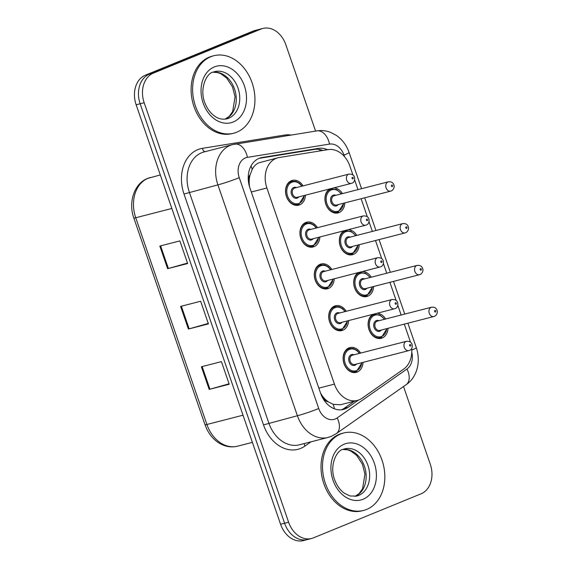 <?xml version="1.0" encoding="UTF-8"?>
<svg xmlns="http://www.w3.org/2000/svg" width="569" height="569" viewBox="0 0 569 569"><rect width="100%" height="100%" fill="white"/><g stroke="black" fill="none" stroke-linecap="round" stroke-linejoin="round"><path stroke-width="0.85" d="M348.242 229.684A12.795 9.758 -104.4 0 1 356.848 235.41M359.238 244.698A12.795 9.758 -104.4 0 1 353.434 254.379A12.795 9.758 -104.4 0 1 352.467 254.699A12.795 9.758 -104.4 0 1 340.241 246.085A12.795 9.758 -104.4 0 1 344.103 230.751M362.638 271.477A12.795 9.758 -104.4 0 1 371.237 277.203M373.627 286.499A12.795 9.758 -104.4 0 1 367.83 296.179A12.795 9.758 -104.4 0 1 366.856 296.499A12.795 9.758 -104.4 0 1 354.629 287.886A12.795 9.758 -104.4 0 1 358.491 272.544M377.027 313.277A12.795 9.758 -104.4 0 1 385.633 319.003M388.022 328.299A12.795 9.758 -104.4 0 1 382.219 337.972A12.795 9.758 -104.4 0 1 381.251 338.292A12.795 9.758 -104.4 0 1 369.025 329.686A12.795 9.758 -104.4 0 1 372.887 314.344M333.854 187.884A12.795 9.758 -104.4 0 1 342.46 193.609M344.842 202.905A12.795 9.758 -104.4 0 1 339.046 212.578A12.795 9.758 -104.4 0 1 338.071 212.906A12.795 9.758 -104.4 0 1 325.845 204.292A12.795 9.758 -104.4 0 1 329.707 188.951M319.856 236.981A12.795 9.758 -104.4 0 1 314.052 246.654A12.795 9.758 -104.4 0 1 313.085 246.982A12.795 9.758 -104.4 0 1 300.624 237.664A12.795 9.758 -104.4 0 1 305.738 222.515A12.795 9.758 -104.4 0 1 306.712 222.195A12.795 9.758 -104.4 0 1 317.466 227.685M334.245 278.782A12.795 9.758 -104.4 0 1 328.448 288.455A12.795 9.758 -104.4 0 1 327.474 288.775A12.795 9.758 -104.4 0 1 315.013 279.457A12.795 9.758 -104.4 0 1 320.134 264.315A12.795 9.758 -104.4 0 1 321.101 263.988A12.795 9.758 -104.4 0 1 331.855 269.486M348.641 320.575A12.795 9.758 -104.4 0 1 342.837 330.255A12.795 9.758 -104.4 0 1 341.869 330.575A12.795 9.758 -104.4 0 1 329.408 321.257A12.795 9.758 -104.4 0 1 334.522 306.108A12.795 9.758 -104.4 0 1 335.497 305.788A12.795 9.758 -104.4 0 1 346.251 311.279M363.029 362.375A12.795 9.758 -104.4 0 1 357.232 372.048A12.795 9.758 -104.4 0 1 356.258 372.375A12.795 9.758 -104.4 0 1 343.797 363.05A12.795 9.758 -104.4 0 1 348.918 347.908A12.795 9.758 -104.4 0 1 349.885 347.588A12.795 9.758 -104.4 0 1 360.639 353.079M305.461 195.181A12.795 9.758 -104.4 0 1 299.664 204.861A12.795 9.758 -104.4 0 1 298.689 205.181A12.795 9.758 -104.4 0 1 286.235 195.864A12.795 9.758 -104.4 0 1 291.349 180.714A12.795 9.758 -104.4 0 1 292.317 180.394A12.795 9.758 -104.4 0 1 303.071 185.885M352.944 175.017L349.892 166.155A23.99 18.3 75.6 0 0 328.171 149.611L279.166 157.528A23.99 18.3 75.6 0 0 277.914 157.791L258.909 162.812C256.05 164.057 253.824 166.248 252.238 169.384L250.125 174.761A7.994 6.103 75.6 0 0 249.058 183.126A23.99 1.622 161 0 1 248.689 183.275M277.914 157.791A23.99 18.3 75.6 0 0 276.1 158.395A23.99 18.3 75.6 0 0 266.889 187.99L334.423 384.125A23.99 18.3 75.6 0 0 357.396 400.405A23.99 18.3 75.6 0 0 362.055 398.25L403.727 369.046A23.99 18.3 75.6 0 0 411.679 348.427M328.313 401.842A23.99 18.3 -104.4 0 1 322.324 395.91L322.459 396.309A7.994 6.103 75.6 0 0 328.313 401.842L333.135 404.317L340.354 404.787L357.396 400.405M249.058 183.126L249.194 183.524A23.99 18.3 -104.4 0 1 250.125 174.761M249.194 183.524L249.507 186.696M320.567 393.165L322.324 395.91M410.477 342.182A23.99 18.3 75.6 0 0 410.1 341.002L404.282 324.117M401.152 315.013L397.802 305.29M396.124 300.411L389.893 282.316M386.756 273.212L383.406 263.49M381.728 258.611L375.497 240.523M372.368 231.419L369.018 221.69M367.339 216.817L361.109 198.723M357.972 189.619L354.622 179.896M309.387 538.914A23.99 18.3 -104.4 0 1 307.573 539.519A23.99 18.3 -104.4 0 1 284.592 523.245L140.152 103.757A23.99 18.3 -104.4 0 1 149.363 74.162L257.039 30.086A23.99 18.3 -104.4 0 1 258.852 29.481A23.99 18.3 -104.4 0 0 257.039 30.086L149.363 74.162A23.99 18.3 -104.4 0 0 140.152 103.757L284.592 523.245A23.99 18.3 -104.4 0 0 307.573 539.519L303.562 540.55A23.99 18.3 -104.4 0 1 280.588 524.269L136.147 104.788A23.99 18.3 -104.4 0 1 145.351 75.193L253.027 31.117A23.99 18.3 -104.4 0 1 254.848 30.513L262.864 28.45A23.99 18.3 -104.4 0 1 285.837 44.731L315.575 131.098M229.065 383.798L209.947 389.196A6.401 0.434 161 0 1 209.179 389.402L229.222 384.253L221.426 361.621L201.383 366.77L209.179 389.402M187.5 263.084L168.381 268.483A6.401 0.434 161 0 1 167.613 268.689L187.656 263.539L179.861 240.907L159.818 246.057L167.613 268.689M208.282 323.441L189.164 328.839A6.401 0.434 161 0 1 188.396 329.046L208.439 323.896L200.644 301.264L180.601 306.414L188.396 329.046M327.509 149.718A23.99 18.3 75.6 0 0 318.533 148.374L262.181 157.478A23.99 18.3 75.6 0 0 260.929 157.741A23.99 18.3 75.6 0 0 259.108 158.346A23.99 18.3 75.6 0 0 249.905 187.934L320.56 393.143A23.99 18.3 75.6 0 0 343.534 409.424A23.99 18.3 75.6 0 0 348.192 407.269L358.413 400.099M403.528 386.522L430.278 464.212A23.99 18.3 -104.4 0 1 421.074 493.807L313.398 537.883A23.99 18.3 -104.4 0 1 311.577 538.487A23.99 18.3 -104.4 0 1 288.604 522.214L144.163 102.726A23.99 18.3 -104.4 0 1 153.374 73.131L261.043 29.055A23.99 18.3 -104.4 0 1 262.864 28.45M354.316 401.195L344.181 408.293A23.99 18.3 -104.4 0 1 341.492 409.787M259.051 158.367L314.522 149.405A23.99 18.3 -104.4 0 1 322.865 150.472M236.768 132.193A39.986 30.498 -104.4 0 1 233.731 133.196A39.986 30.498 -104.4 0 1 194.804 104.077A39.986 30.498 -104.4 0 1 210.786 56.744A39.986 30.498 -104.4 0 1 213.823 55.734A39.986 30.498 -104.4 0 1 252.757 84.859A39.986 30.498 -104.4 0 1 236.768 132.193M233.731 133.196L232.23 133.58A39.986 30.498 -104.4 0 1 193.296 104.461A39.986 30.498 -104.4 0 1 209.285 57.128A39.986 30.498 -104.4 0 1 212.315 56.125L213.823 55.734M366.656 509.426A39.986 30.498 -104.4 0 1 363.627 510.429A39.986 30.498 -104.4 0 1 324.693 481.31A39.986 30.498 -104.4 0 1 340.682 433.976A39.986 30.498 -104.4 0 1 343.712 432.973A39.986 30.498 -104.4 0 1 382.645 462.092A39.986 30.498 -104.4 0 1 366.656 509.426M363.627 510.429L362.126 510.813A39.986 30.498 -104.4 0 1 323.192 481.694A39.986 30.498 -104.4 0 1 339.181 434.36A39.986 30.498 -104.4 0 1 342.211 433.358L343.712 432.973M334.48 408.827A23.99 14.915 -125 0 0 333.135 404.317M320.219 150.899A23.99 15.484 -99.2 0 0 319.28 149.434M252.238 169.384A23.99 15.484 -99.2 0 0 250.993 165.992M322.459 396.309A23.99 1.622 161 0 1 321.947 396.515M251.299 191.995L266.889 187.99M318.839 388.136L334.423 384.125M150.436 177.492A31.992 24.396 75.6 0 0 148.011 178.296A31.992 24.396 75.6 0 0 135.735 217.756A7.994 0.541 161 0 1 133.836 218.041C128.053 202.301 134.277 183.467 147.577 178.438L160.309 174.953M171.845 208.474L135.735 217.756L206.917 424.481A31.992 24.396 75.6 0 0 237.543 446.181C231.355 447.682 225.317 446.708 219.414 443.265C214.115 440.036 209.947 435.385 206.91 429.311L205.018 424.766A7.994 0.541 -19 0 0 206.917 424.481L243.027 415.199M280.588 524.269L288.604 522.214M136.147 104.788L144.163 102.726M145.351 75.193L153.374 73.131M253.027 31.117L261.043 29.055M189.164 328.839L181.369 306.214M168.381 268.483L160.586 245.858M209.947 389.196L202.151 366.571M344.529 156.667L343.996 155.117A15.996 12.198 75.6 0 0 329.515 144.092L247.437 157.35A15.996 12.198 75.6 0 0 245.388 157.933A15.996 12.198 75.6 0 0 239.25 177.656L318.747 408.528A15.996 12.198 75.6 0 0 335.276 418.976A15.996 12.198 75.6 0 0 337.168 417.938L406.963 369.025A15.996 12.198 75.6 0 0 411.778 352.254M318.747 408.528A15.996 1.081 -19 0 1 297.395 415.74L217.899 184.875A31.992 24.396 -104.4 0 1 230.175 145.415A31.992 24.396 -104.4 0 1 232.6 144.611L204.043 151.951A31.992 24.396 75.6 0 0 201.618 152.755A31.992 24.396 75.6 0 0 189.342 192.215L268.838 423.08A31.992 24.396 75.6 0 0 299.472 444.787L328.029 437.447A31.992 24.396 -104.4 0 1 297.395 415.74L263.497 424.887L184 194.022L217.899 184.875A15.996 1.081 -19 0 0 239.25 177.656M328.029 437.447L331.314 436.352L336.322 433.614A15.996 9.943 -125 0 0 337.168 417.938M184 194.022A35.989 27.447 -104.4 0 1 197.813 149.626A35.989 27.447 -104.4 0 1 202.422 148.331L284.493 135.073A35.989 27.447 -104.4 0 1 291.172 135.038M311.001 441.821L304.941 446.068A35.989 27.447 -104.4 0 1 263.497 424.887M304.941 446.068A3.997 2.489 55 0 1 304.401 443.521M284.792 136.069A3.997 2.582 80.8 0 1 284.493 135.073M205.203 151.653A3.997 2.582 80.8 0 1 202.422 148.331M336.322 433.614L406.124 384.701A15.996 9.943 -125 0 0 406.963 369.025M411.785 350.099A15.996 1.081 -19 0 0 416.316 347.702L407.881 323.192M343.996 155.117A15.996 1.081 -19 0 0 349.103 152.485C346.564 145.223 342.254 139.483 336.158 135.273L330.283 132.25C325.923 130.628 321.478 130.173 316.94 130.877L232.6 144.611M329.515 144.092A15.996 10.32 -99.2 0 0 316.94 130.877M247.437 157.35A15.996 10.32 -99.2 0 0 234.869 144.142M259.706 158.111L262.181 157.478M314.522 149.405L318.533 148.374M344.181 408.293L348.192 407.269M298.903 204.235A11.999 9.147 -104.4 0 1 297.992 204.534A11.999 9.147 -104.4 0 1 286.314 195.8A11.999 9.147 -104.4 0 1 291.108 181.603A11.999 9.147 -104.4 0 1 292.018 181.298L295.894 181.333L299.472 183.197L302.103 186.134M301.783 186.219A11.195 8.542 75.6 0 0 291.869 182.222A11.195 8.542 75.6 0 0 287.573 196.035A11.195 8.542 75.6 0 0 299.145 203.353A11.195 8.542 75.6 0 0 304.173 195.516M298.832 196.888A5.598 4.268 -104.4 0 1 297.324 198.069A5.598 4.268 -104.4 0 1 291.534 194.413A5.598 4.268 -104.4 0 1 293.682 187.507A5.598 4.268 -104.4 0 1 296.442 187.592M348.918 174.1L294.813 188.012A4.801 3.663 75.6 0 0 294.443 188.133A4.801 3.663 75.6 0 0 292.53 193.816A4.801 3.663 75.6 0 0 297.203 197.308L351.308 183.396A4.801 3.663 -104.4 0 1 346.635 179.904A4.801 3.663 -104.4 0 1 348.555 174.221A4.801 3.663 -104.4 0 1 348.918 174.1C351.699 174.057 353.413 174.804 354.067 176.347C354.949 177.35 355.319 182.172 351.891 183.204L351.308 183.396A4.801 3.663 -104.4 0 0 351.67 183.275M352.88 178.858A0.797 0.612 75.6 0 0 352.36 177.35A0.797 0.612 75.6 0 0 352.88 178.858M338.285 211.953A11.999 9.147 -104.4 0 1 337.374 212.258A11.999 9.147 -104.4 0 1 325.696 203.524A11.999 9.147 -104.4 0 1 330.489 189.321A11.999 9.147 -104.4 0 1 331.4 189.022L328.612 189.733M341.165 193.944A11.195 8.542 75.6 0 0 331.25 189.946A11.195 8.542 75.6 0 0 326.955 203.759A11.195 8.542 75.6 0 0 338.527 211.071A11.195 8.542 75.6 0 0 343.555 203.233M338.214 204.612A5.598 4.268 -104.4 0 1 336.706 205.793A5.598 4.268 -104.4 0 1 330.923 202.13A5.598 4.268 -104.4 0 1 333.071 195.231A5.598 4.268 -104.4 0 1 335.824 195.316M334.195 195.736A4.801 3.663 75.6 0 0 333.832 195.857A4.801 3.663 75.6 0 0 331.912 201.533A4.801 3.663 75.6 0 0 336.585 205.025L390.69 191.12A4.801 3.663 -104.4 0 1 386.017 187.628A4.801 3.663 -104.4 0 1 387.937 181.945A4.801 3.663 -104.4 0 1 388.3 181.824L334.195 195.736M391.059 190.999A4.801 3.663 -104.4 0 1 390.69 191.12L391.273 190.928C393.833 189.925 394.651 186.198 393.961 185.323C393.335 182.677 391.444 181.511 388.3 181.824M391.742 185.074A0.797 0.612 75.6 0 0 392.261 186.582A0.797 0.612 75.6 0 0 391.742 185.074M228.688 118.238A24.375 18.592 -104.4 0 1 226.839 118.85C222.323 119.725 218.219 118.786 214.513 116.019C210.829 113.409 207.856 109.597 205.58 104.575C198.489 89.39 206.696 72.875 213.112 72.156L214.705 71.63A24.375 18.592 -104.4 0 1 238.432 89.383A24.375 18.592 -104.4 0 1 228.688 118.238M233.254 121.986A29.175 22.248 -104.4 0 1 203.105 102.932A29.175 22.248 -104.4 0 1 214.3 66.943A29.175 22.248 -104.4 0 1 244.45 86.004A29.175 22.248 -104.4 0 1 233.254 121.986M213.048 72.185A24.375 18.592 -104.4 0 1 235.26 91.474A24.375 18.592 -104.4 0 1 225.182 119.134A24.375 18.592 -104.4 0 1 225.125 119.163M213.297 72.071A24.375 18.592 -104.4 0 1 214.705 71.63M313.291 246.028A11.999 9.147 -104.4 0 1 312.381 246.334A11.999 9.147 -104.4 0 1 300.702 237.6A11.999 9.147 -104.4 0 1 305.496 223.397A11.999 9.147 -104.4 0 1 306.407 223.098L310.283 223.133L313.86 224.99L316.492 227.934M316.172 228.02A11.195 8.542 75.6 0 0 306.257 224.022A11.195 8.542 75.6 0 0 301.961 237.835A11.195 8.542 75.6 0 0 313.533 245.147A11.195 8.542 75.6 0 0 318.562 237.316M313.22 238.688A5.598 4.268 -104.4 0 1 311.712 239.869A5.598 4.268 -104.4 0 1 305.93 236.213A5.598 4.268 -104.4 0 1 308.078 229.307A5.598 4.268 -104.4 0 1 310.83 229.392M363.307 215.9L309.202 229.812A4.801 3.663 75.6 0 0 308.839 229.933A4.801 3.663 75.6 0 0 306.919 235.609A4.801 3.663 75.6 0 0 311.592 239.108L365.696 225.196A4.801 3.663 -104.4 0 1 361.031 221.704A4.801 3.663 -104.4 0 1 362.944 216.021A4.801 3.663 -104.4 0 1 363.307 215.9C366.087 215.85 367.802 216.604 368.456 218.14C369.345 219.143 369.708 223.973 366.28 225.004L365.696 225.196A4.801 3.663 -104.4 0 0 366.066 225.075M367.268 220.658A0.797 0.612 75.6 0 0 366.749 219.15A0.797 0.612 75.6 0 0 367.268 220.658M327.687 287.829A11.999 9.147 -104.4 0 1 326.777 288.127A11.999 9.147 -104.4 0 1 315.098 279.393A11.999 9.147 -104.4 0 1 319.892 265.197A11.999 9.147 -104.4 0 1 320.802 264.891L324.679 264.934L328.256 266.79L330.888 269.734M330.568 269.813A11.195 8.542 75.6 0 0 320.653 265.823A11.195 8.542 75.6 0 0 316.357 279.628A11.195 8.542 75.6 0 0 327.922 286.947A11.195 8.542 75.6 0 0 332.957 279.109M327.616 280.481A5.598 4.268 -104.4 0 1 326.108 281.662A5.598 4.268 -104.4 0 1 320.319 278.006A5.598 4.268 -104.4 0 1 322.467 271.1A5.598 4.268 -104.4 0 1 325.226 271.185M377.702 257.7L323.597 271.605A4.801 3.663 75.6 0 0 323.228 271.726A4.801 3.663 75.6 0 0 321.314 277.409A4.801 3.663 75.6 0 0 325.987 280.901L380.092 266.989A4.801 3.663 -104.4 0 1 375.419 263.497A4.801 3.663 -104.4 0 1 377.339 257.821A4.801 3.663 -104.4 0 1 377.702 257.7C380.483 257.65 382.197 258.397 382.852 259.941C383.734 260.943 384.103 265.773 380.668 266.797L380.092 266.989A4.801 3.663 -104.4 0 0 380.455 266.875M381.664 262.458A0.797 0.612 75.6 0 0 381.145 260.943A0.797 0.612 75.6 0 0 381.664 262.458M342.076 329.629A11.999 9.147 -104.4 0 1 341.165 329.928A11.999 9.147 -104.4 0 1 329.487 321.193A11.999 9.147 -104.4 0 1 334.28 306.99A11.999 9.147 -104.4 0 1 335.191 306.691L339.067 306.727L342.645 308.59L345.276 311.528M344.956 311.613A11.195 8.542 75.6 0 0 335.041 307.616A11.195 8.542 75.6 0 0 330.745 321.428A11.195 8.542 75.6 0 0 342.318 328.747A11.195 8.542 75.6 0 0 347.346 320.909M342.005 322.282A5.598 4.268 -104.4 0 1 340.497 323.462A5.598 4.268 -104.4 0 1 334.714 319.806A5.598 4.268 -104.4 0 1 336.862 312.9A5.598 4.268 -104.4 0 1 339.615 312.986M392.091 299.493L337.986 313.405A4.801 3.663 75.6 0 0 337.623 313.526A4.801 3.663 75.6 0 0 335.703 319.202A4.801 3.663 75.6 0 0 340.376 322.701L394.481 308.789A4.801 3.663 -104.4 0 1 389.815 305.297A4.801 3.663 -104.4 0 1 391.728 299.614A4.801 3.663 -104.4 0 1 392.091 299.493C394.872 299.45 396.586 300.197 397.24 301.741C398.129 302.736 398.492 307.566 395.064 308.597L394.481 308.789A4.801 3.663 -104.4 0 0 394.85 308.668M396.052 304.251A0.797 0.612 75.6 0 0 395.533 302.744A0.797 0.612 75.6 0 0 396.052 304.251M356.471 371.422A11.999 9.147 -104.4 0 1 355.561 371.728A11.999 9.147 -104.4 0 1 343.875 362.994A11.999 9.147 -104.4 0 1 348.676 348.79A11.999 9.147 -104.4 0 1 349.586 348.491L353.463 348.527L357.04 350.383L359.672 353.328M359.352 353.413A11.195 8.542 75.6 0 0 349.437 349.416A11.195 8.542 75.6 0 0 345.141 363.228A11.195 8.542 75.6 0 0 356.706 370.54A11.195 8.542 75.6 0 0 361.742 362.702M356.4 364.082A5.598 4.268 -104.4 0 1 354.892 365.262A5.598 4.268 -104.4 0 1 349.103 361.6A5.598 4.268 -104.4 0 1 351.251 354.7A5.598 4.268 -104.4 0 1 354.01 354.786M406.486 341.293L352.382 355.205A4.801 3.663 75.6 0 0 352.012 355.326A4.801 3.663 75.6 0 0 350.099 361.002A4.801 3.663 75.6 0 0 354.772 364.494L408.876 350.589A4.801 3.663 -104.4 0 1 404.203 347.09A4.801 3.663 -104.4 0 1 406.124 341.414A4.801 3.663 -104.4 0 1 406.486 341.293C409.267 341.244 410.982 341.997 411.636 343.534C412.518 344.537 412.888 349.366 409.452 350.397L408.876 350.589A4.801 3.663 -104.4 0 0 409.239 350.468M410.448 346.052A0.797 0.612 75.6 0 0 409.929 344.544A0.797 0.612 75.6 0 0 410.448 346.052M352.673 253.753A11.999 9.147 -104.4 0 1 351.77 254.051A11.999 9.147 -104.4 0 1 340.084 245.317A11.999 9.147 -104.4 0 1 344.885 231.121A11.999 9.147 -104.4 0 1 345.796 230.815L343.007 231.533M355.561 235.737A11.195 8.542 75.6 0 0 345.646 231.747A11.195 8.542 75.6 0 0 341.35 245.552A11.195 8.542 75.6 0 0 352.915 252.871A11.195 8.542 75.6 0 0 357.951 245.033M352.602 246.405A5.598 4.268 -104.4 0 1 351.101 247.586A5.598 4.268 -104.4 0 1 345.312 243.93A5.598 4.268 -104.4 0 1 347.46 237.024A5.598 4.268 -104.4 0 1 350.219 237.109M348.584 237.529A4.801 3.663 75.6 0 0 348.221 237.65A4.801 3.663 75.6 0 0 346.308 243.333A4.801 3.663 75.6 0 0 350.973 246.825L405.085 232.913A4.801 3.663 -104.4 0 1 400.412 229.421A4.801 3.663 -104.4 0 1 402.333 223.745A4.801 3.663 -104.4 0 1 402.696 223.624L348.584 237.529M405.448 232.792A4.801 3.663 -104.4 0 1 405.085 232.913L405.661 232.721C408.222 231.718 409.047 227.991 408.35 227.116C407.724 224.478 405.839 223.311 402.696 223.624M406.138 226.867A0.797 0.612 75.6 0 0 406.657 228.382A0.797 0.612 75.6 0 0 406.138 226.867M367.069 295.553A11.999 9.147 -104.4 0 1 366.159 295.852A11.999 9.147 -104.4 0 1 354.48 287.117A11.999 9.147 -104.4 0 1 359.274 272.914A11.999 9.147 -104.4 0 1 360.184 272.615L357.396 273.333M369.95 277.537A11.195 8.542 75.6 0 0 360.035 273.54A11.195 8.542 75.6 0 0 355.739 287.352A11.195 8.542 75.6 0 0 367.311 294.664A11.195 8.542 75.6 0 0 372.339 286.833M366.998 288.206A5.598 4.268 -104.4 0 1 365.49 289.386A5.598 4.268 -104.4 0 1 359.708 285.73A5.598 4.268 -104.4 0 1 361.856 278.824A5.598 4.268 -104.4 0 1 364.608 278.91M362.979 279.329A4.801 3.663 75.6 0 0 362.617 279.45A4.801 3.663 75.6 0 0 360.696 285.126A4.801 3.663 75.6 0 0 365.369 288.625L419.474 274.713A4.801 3.663 -104.4 0 1 414.801 271.221A4.801 3.663 -104.4 0 1 416.721 265.538A4.801 3.663 -104.4 0 1 417.084 265.417L362.979 279.329M419.837 274.592A4.801 3.663 -104.4 0 1 419.474 274.713L420.057 274.521C422.611 273.518 423.436 269.791 422.746 268.917C422.12 266.278 420.228 265.111 417.084 265.417M420.527 268.668A0.797 0.612 75.6 0 0 421.046 270.175A0.797 0.612 75.6 0 0 420.527 268.668M381.458 337.346A11.999 9.147 -104.4 0 1 380.554 337.652A11.999 9.147 -104.4 0 1 368.868 328.91A11.999 9.147 -104.4 0 1 373.669 314.714A11.999 9.147 -104.4 0 1 374.58 314.415L371.792 315.126M384.345 319.337A11.195 8.542 75.6 0 0 374.43 315.34A11.195 8.542 75.6 0 0 370.135 329.152A11.195 8.542 75.6 0 0 381.699 336.464A11.195 8.542 75.6 0 0 386.735 328.626M381.386 329.999A5.598 4.268 -104.4 0 1 379.886 331.186A5.598 4.268 -104.4 0 1 374.096 327.524A5.598 4.268 -104.4 0 1 376.244 320.617A5.598 4.268 -104.4 0 1 379.004 320.71M377.368 321.122A4.801 3.663 75.6 0 0 377.005 321.243A4.801 3.663 75.6 0 0 375.092 326.926A4.801 3.663 75.6 0 0 379.758 330.418L433.87 316.513A4.801 3.663 -104.4 0 1 429.197 313.014A4.801 3.663 -104.4 0 1 431.117 307.338A4.801 3.663 -104.4 0 1 431.48 307.217L377.368 321.122M434.232 316.392A4.801 3.663 -104.4 0 1 433.87 316.513L434.446 316.321C437.006 315.318 437.831 311.592 437.134 310.717C436.508 308.071 434.624 306.904 431.48 307.217M434.915 310.468A0.797 0.612 75.6 0 0 435.441 311.976A0.797 0.612 75.6 0 0 434.915 310.468M358.584 495.471A24.375 18.592 -104.4 0 1 356.735 496.083L350.106 495.997L344.401 493.252C340.724 490.642 337.744 486.829 335.475 481.808C328.377 466.623 336.592 450.107 343.007 449.389L344.594 448.863A24.375 18.592 -104.4 0 1 368.328 466.616A24.375 18.592 -104.4 0 1 358.584 495.471M363.15 499.226A29.175 22.248 -104.4 0 1 332.993 480.165A29.175 22.248 -104.4 0 1 344.195 444.176A29.175 22.248 -104.4 0 1 374.345 463.237A29.175 22.248 -104.4 0 1 363.15 499.226M342.936 449.418A24.375 18.592 -104.4 0 1 365.156 468.707A24.375 18.592 -104.4 0 1 355.077 496.374A24.375 18.592 -104.4 0 1 355.013 496.396M343.192 449.304A24.375 18.592 -104.4 0 1 344.594 448.863M205.018 424.766L133.836 218.041M237.543 446.181L252.387 442.369M311.577 538.487L307.573 539.519M406.124 384.701C416.095 378.058 421.416 363.136 416.316 347.702M404.744 314.088L393.485 281.392M390.355 272.288L379.096 239.599M375.96 230.495L364.701 197.799M361.571 188.695L349.103 152.485M304.493 195.43L298.945 204.221L295.204 205.253M292.018 181.298L289.23 182.016M334.586 212.977L338.327 211.938L343.875 203.154M341.485 193.858L336.62 189.534L331.4 189.022M225.054 119.17L229.279 116.304L232.664 111.545L235.061 96.894L232.536 87L226.775 78.173L220.879 73.771L217.699 72.59L212.984 72.213M318.882 237.23L313.334 246.014L309.593 247.053M306.407 223.098L303.618 223.816M333.278 279.03L327.73 287.814L323.989 288.846M320.802 264.891L318.014 265.609M347.666 320.824L342.118 329.615L338.377 330.646M335.191 306.691L332.403 307.409M362.062 362.624L356.514 371.408L352.773 372.446M349.586 348.491L346.798 349.202M348.982 254.77L352.723 253.738L358.271 244.954M355.881 235.658L351.009 231.334L345.796 230.815M363.371 296.57L367.112 295.539L372.659 286.748M370.27 277.452L365.405 273.127L360.184 272.615M377.766 338.363L381.507 337.332L387.055 328.548M384.665 319.252L379.793 314.927L374.58 314.415M354.942 496.403L359.167 493.536L362.56 488.778L364.957 474.126L362.432 464.233L356.671 455.406L350.767 451.004L347.595 449.823L342.872 449.446"/></g></svg>
